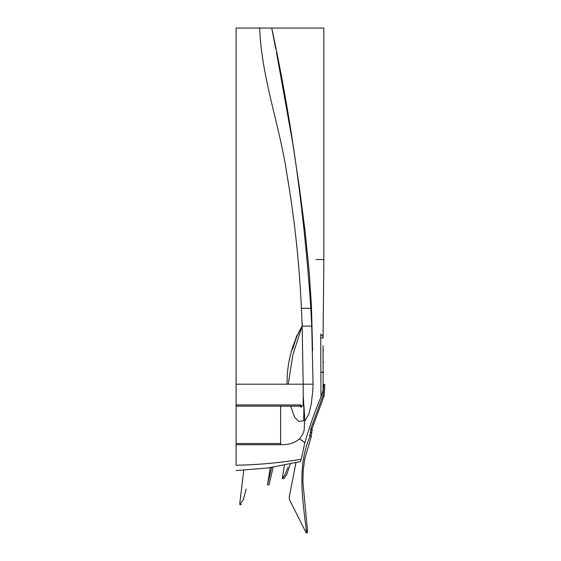 <?xml version="1.0" encoding="UTF-8"?>
<svg xmlns="http://www.w3.org/2000/svg" width="561" height="561" viewBox="0 0 561 561"><rect width="100%" height="100%" fill="white"/><g stroke="black" fill="none" stroke-linecap="round" stroke-linejoin="round"><path stroke-width="0.84" d="M280.633 406.15L280.633 444.726L236.111 444.726L236.111 465.23C236.111 472.117 236.111 472.117 236.111 465.23C258.46 464.796 280.156 462.804 301.208 459.256L304.896 442.615L299.406 438.884M280.633 444.726C288.887 444.915 295.268 442.846 299.763 438.52C302.456 435.098 303.915 432.222 304.139 429.894L304.77 418.261L303.185 395.512L303.185 404.958C302.744 406.199 302.007 406.409 300.984 405.575L300.184 404.958L300.184 406.15L236.111 406.15L236.111 444.726M271.966 29.389L271.727 28.05L323.837 28.05L323.837 259.54L323.087 337.54C323.185 336.719 322.4 335.583 320.731 334.125L320.85 372.336L323.087 372.392L323.087 390.512L320.983 396.922L320.85 372.336M290.647 406.15L294.665 417.454L298.992 421.528L303.662 420.792L303.894 408.983L303.185 396.536M303.185 395.512L303.185 384.187L313.059 384.187L311.734 326.116L310.822 308.305C304.272 211.792 291.243 118.371 271.727 28.05L236.111 28.05L236.111 406.15M300.984 405.575L301.201 407.3L301.509 407.111M300.184 406.15L301.201 407.3L300.836 404.86M281.384 384.243L288.249 384.187L292.835 354.959L301.825 326.86M311.734 326.186L310.822 308.305L301.404 308.305C299.329 262.948 294.518 218.411 286.98 174.688C279.715 125.068 261.426 77.727 259.701 28.05M292.688 142.782L276.489 52.545M275.689 48.498L271.994 29.537M323.837 28.05L271.734 28.05L272.141 30.329M301.404 308.305L302.162 326.116C291.888 343.9 286.853 363.255 287.064 384.187L236.111 384.187M288.249 384.187L303.185 384.187L302.162 326.839M302.162 326.116L311.734 326.116L313.059 384.187L312.8 390.554L311.243 404.222L308.852 414.186L304.882 420.89M323.087 337.505L323.837 259.54L316.025 259.54M236.111 470.574L267.87 467.972L300.268 461.633L301.208 459.256M299.462 438.828L304.904 442.58C309.349 427.012 314.707 411.795 320.983 396.922M323.087 345.864L323.087 372.392M323.087 385.87L323.837 384.187L323.087 395.26L310.506 429.53L311.285 429.53L310.184 432.356L310.85 432.356L309.553 435.701L310.359 435.701C296.93 465.504 302.547 498.82 306.299 530.222L307.477 530.124L307.393 532.754L306.208 532.852L289.483 499.683L289.188 497.186L295.977 462.58M323.837 384.187L324.889 384.657L324.132 395.757L311.6 429.95M323.087 395.26L324.132 395.757M311.285 429.53L312.372 429.964L311.285 432.769M310.85 432.356L311.944 432.79L310.654 436.114M310.359 435.701L311.453 436.135L304.756 458.779L303.15 470.988L302.926 482.53L307.477 530.124M306.299 530.222L306.208 532.852L307.393 532.754M323.087 338.122L320.759 337.862M323.087 372.322L320.85 372.252M290.282 463.807L286.895 474.164L283.74 478.75L282.267 478.477L284.483 465.006M323.087 371.782L323.599 372.427M283.74 478.75L282.288 478.491L284.778 475.195L287.975 467.18M323.073 361.494L323.571 362.069L323.073 361.445M270.227 467.601L267.534 484.788L269 485.027L267.541 484.788L271.664 467.369M273.186 467.117L269 485.027L267.534 484.788M241.279 504.746L239.799 504.584L239.975 501.618L243.74 470.406M323.452 350.141L323.087 349.335M241.307 504.739L239.82 504.577L243.313 499.725L246.202 488.94M300.184 404.958L236.111 404.958M280.633 443.541L236.111 443.541M292.744 143.118L299.581 188.861L304.967 230.136L309.139 270.998L311.439 305.878L312.561 348.851M312.603 350.828L311.727 326.116M272.351 31.465L272.492 32.222M272.695 33.288L271.734 28.05M296.692 335.639L292.47 349.664L296.671 336.803C298.747 331.916 300.633 328.346 302.351 326.116L301.979 321.299"/></g></svg>
